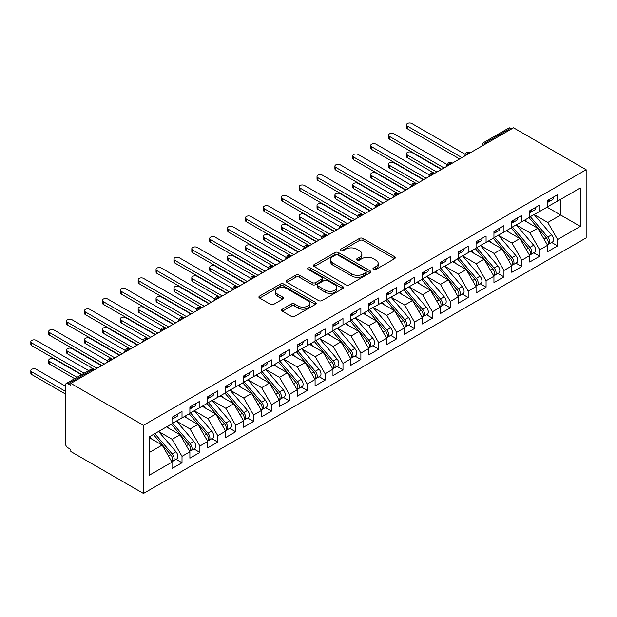 <?xml version="1.0" encoding="UTF-8"?>
<svg xmlns="http://www.w3.org/2000/svg" width="617" height="617" viewBox="0 0 617 617"><rect width="100%" height="100%" fill="white"/><g stroke="black" fill="none" stroke-linecap="round" stroke-linejoin="round"><path stroke-width="0.93" d="M373.447 269.467A1.735 1.003 0 0 0 375.907 269.467L394.556 258.7A2.483 1.435 0 0 0 395.289 257.69A2.483 1.435 0 0 0 394.556 256.672L362.958 238.432A2.483 1.435 0 0 0 359.449 238.432L340.792 249.199A1.735 1.003 0 0 0 340.283 249.908A1.735 1.003 0 0 0 340.792 250.618A1.735 1.003 0 0 0 343.253 250.618L345.667 249.222A7.944 4.589 0 0 1 356.904 249.222L359.534 250.741A7.944 4.589 0 0 1 361.863 253.988A7.944 4.589 0 0 1 359.534 257.227L357.12 258.623A1.735 1.003 0 0 0 356.611 259.333A1.735 1.003 0 0 0 357.12 260.042A1.735 1.003 0 0 0 359.58 260.042L361.994 258.646A7.944 4.589 0 0 1 373.231 258.646L375.861 260.173A7.944 4.589 0 0 1 378.19 263.413A7.944 4.589 0 0 1 375.861 266.66L373.447 268.048A1.735 1.003 0 0 0 372.938 268.757A1.735 1.003 0 0 0 373.447 269.467L373.447 268.048M282.378 309.179A2.483 1.435 0 0 0 281.645 310.189A2.483 1.435 0 0 0 282.378 311.207L291.239 316.32A2.483 1.435 0 0 0 294.749 316.32L315.464 304.366A2.483 1.435 0 0 0 316.197 303.348A2.483 1.435 0 0 0 315.464 302.338L283.866 284.09A2.483 1.435 0 0 0 280.357 284.09L259.641 296.052A2.483 1.435 0 0 0 258.909 297.062A2.483 1.435 0 0 0 259.641 298.08L270.346 304.258A2.483 1.435 0 0 0 273.863 304.258L282.725 299.145A2.483 1.435 0 0 0 283.45 298.127A2.483 1.435 0 0 0 282.725 297.116L277.419 294.047A6.64 3.833 0 0 1 275.467 291.34A6.64 3.833 0 0 1 279.57 287.8A6.64 3.833 0 0 1 286.805 288.625L307.613 300.641A6.64 3.833 0 0 1 309.557 303.348A6.64 3.833 0 0 1 305.454 306.896A6.64 3.833 0 0 1 298.219 306.063L294.749 304.058A2.483 1.435 0 0 0 291.239 304.058L282.378 309.179L282.378 311.207M513.537 127.812L586.15 169.737L143.476 425.314L70.855 383.388L513.537 127.812M345.844 284.799A2.483 1.435 0 0 0 349.353 284.799L370.069 272.837A2.483 1.435 0 0 0 370.794 271.827A2.483 1.435 0 0 0 370.069 270.817L338.463 252.569A2.483 1.435 0 0 0 334.954 252.569L314.238 264.531A2.483 1.435 0 0 0 313.513 265.541A2.483 1.435 0 0 0 314.238 266.559L345.844 284.799M308.878 269.845A1.735 1.003 0 0 1 310.636 270.092L310.636 268.025L342.767 286.573A2.483 1.435 0 0 1 343.492 287.591A2.483 1.435 0 0 1 342.767 288.602L322.051 300.564A2.483 1.435 0 0 1 318.542 300.564L286.936 282.316L286.936 280.288A2.483 1.435 0 0 0 286.211 281.306A2.483 1.435 0 0 0 286.936 282.316M286.936 280.288L295.805 275.174A2.483 1.435 0 0 1 299.314 275.174L312.133 282.571A2.483 1.435 0 0 0 315.642 282.571L321.526 279.177A2.483 1.435 0 0 0 322.251 278.159A2.483 1.435 0 0 0 321.526 277.149L308.184 269.444A1.735 1.003 0 0 1 307.675 268.734A1.735 1.003 0 0 1 308.747 267.809A1.735 1.003 0 0 1 310.636 268.025M70.855 383.388L70.855 385.455L67.993 383.805A3.795 2.19 -120 0 0 66.096 383.62A3.795 2.19 -120 0 0 65.309 385.355L65.309 443.183A3.795 2.19 -120 0 0 67.993 447.826L70.855 449.484L70.855 451.544L143.476 493.469L143.476 425.314M143.476 493.469L586.15 237.892L586.15 169.737M547.071 207.173L580.335 226.377L580.335 187.969L557.621 201.08L557.621 194.679L547.603 200.463L547.603 206.865L539.736 211.407L539.736 205.006L529.718 210.79L529.718 217.192L521.851 221.734L521.851 215.333L511.832 221.11L511.832 227.519L503.966 232.061L503.966 225.66L493.947 231.437L493.947 237.838L486.08 242.388L486.08 235.979L476.062 241.764L476.062 248.165L468.195 252.708L468.195 246.306L458.176 252.091L458.176 258.492L450.31 263.035L450.31 256.633L440.291 262.418L440.291 268.819L432.417 273.362L432.417 266.96L422.406 272.745L422.406 279.146L414.531 283.689L414.531 277.288L404.521 283.072L404.521 289.473L396.646 294.016L396.646 287.615L386.635 293.399L386.635 299.8L378.761 304.343L378.761 297.942L368.75 303.726L368.75 310.127L360.876 314.67L360.876 308.269L350.857 314.053L350.857 320.454L342.99 324.997L342.99 318.596L332.972 324.38L332.972 330.781L325.105 335.324L325.105 328.923L315.086 334.699L315.086 341.108L307.22 345.651L307.22 339.25L297.201 345.026L297.201 351.428L289.334 355.978L289.334 349.569L279.316 355.353L279.316 361.755L271.449 366.297L271.449 359.896L261.431 365.68L261.431 372.082L253.564 376.625L253.564 370.223L243.545 376.008L243.545 382.409L235.679 386.952L235.679 380.55L225.66 386.335L225.66 392.736L217.793 397.279L217.793 390.877L207.775 396.662L207.775 403.063L199.9 407.606L199.9 401.204L189.889 406.989L189.889 413.39L182.015 417.933L182.015 411.531L172.004 417.316L172.004 423.717L149.283 436.828L149.283 475.244L172.004 462.133L162.163 445.088L149.283 437.654M580.335 226.377L557.621 239.496L547.788 222.459L534.191 214.608M551.675 242.466L557.621 245.898L557.621 239.496M557.621 245.898L547.603 251.682L547.603 245.281L539.736 249.823L529.895 232.779L516.306 224.935M533.79 252.793L539.736 256.225L539.736 249.823M539.736 256.225L529.718 262.009L529.718 255.6L521.851 260.15L512.01 243.106L498.42 235.262M515.905 263.12L521.851 266.552L521.851 260.15M521.851 266.552L511.832 272.336L511.832 265.927L503.966 270.47L494.124 253.433L480.535 245.589L497.896 265.865L494.14 268.033A5.059 2.923 60 0 1 496.091 272.845A5.059 2.923 60 0 1 495.05 275.159A5.059 2.923 60 0 1 494.225 275.39M498.019 273.447L503.966 276.879L503.966 270.47M503.966 276.879L493.947 282.655L493.947 276.254L486.08 280.797L476.239 263.76L462.65 255.916M480.134 283.774L486.08 287.206L486.08 280.797M486.08 287.206L476.062 292.982L476.062 286.581L468.195 291.124L458.354 274.087L444.764 266.236M462.249 294.093L468.195 297.525L468.195 291.124M468.195 297.525L458.176 303.309L458.176 296.908L450.31 301.451L440.469 284.414L426.879 276.563M444.363 304.42L450.31 307.852L450.31 301.451M450.31 307.852L440.291 313.637L440.291 307.235L432.417 311.778L422.583 294.741L408.986 286.89M426.478 314.747L432.417 318.179L432.417 311.778M432.417 318.179L422.406 323.964L422.406 317.562L414.531 322.105L404.698 305.068L391.101 297.217M408.593 325.074L414.531 328.506L414.531 322.105M414.531 328.506L404.521 334.291L404.521 327.889L396.646 332.432L386.813 315.395L373.216 307.544M390.708 335.401L396.646 338.833L396.646 332.432M396.646 338.833L386.635 344.618L386.635 338.216L378.761 342.759L368.927 325.722L355.33 317.871L372.699 338.155L368.943 340.322A5.059 2.923 60 0 1 370.894 345.127A5.059 2.923 60 0 1 369.845 347.44A5.059 2.923 60 0 1 369.028 347.68M372.815 345.728L378.761 349.16L378.761 342.759M378.761 349.16L368.75 354.945L368.75 348.543L360.876 353.086L351.042 336.049L337.445 328.198M354.929 356.055L360.876 359.487L360.876 353.086M360.876 359.487L350.857 365.272L350.857 358.87L342.99 363.413L333.157 346.368L319.56 338.525M337.044 366.382L342.99 369.814L342.99 363.413M342.99 369.814L332.972 375.599L332.972 369.19L325.105 373.74L315.272 356.695L301.674 348.852M319.159 376.709L325.105 380.141L325.105 373.74M325.105 380.141L315.086 385.926L315.086 379.517L307.22 384.059L297.379 367.022L283.789 359.179L301.15 379.455L297.394 381.622A5.059 2.923 60 0 1 299.353 386.435A5.059 2.923 60 0 1 298.304 388.749A5.059 2.923 60 0 1 297.487 388.98M301.273 387.036L307.22 390.468L307.22 384.059M307.22 390.468L297.201 396.245L297.201 389.844L289.334 394.386L279.493 377.349L265.904 369.506L283.265 389.782L279.509 391.949A5.059 2.923 60 0 1 281.46 396.762A5.059 2.923 60 0 1 280.419 399.076A5.059 2.923 60 0 1 279.594 399.307M283.388 397.363L289.334 400.795L289.334 394.386M289.334 400.795L279.316 406.572L279.316 400.171L271.449 404.713L261.608 387.677L248.019 379.825M265.503 407.683L271.449 411.115L271.449 404.713M271.449 411.115L261.431 416.899L261.431 410.498L253.564 415.04L243.723 398.004L230.133 390.152M247.618 418.01L253.564 421.442L253.564 415.04M253.564 421.442L243.545 427.226L243.545 420.825L235.679 425.368L225.837 408.331L212.248 400.479M229.732 428.337L235.679 431.769L235.679 425.368M235.679 431.769L225.66 437.553L225.66 431.152L217.793 435.695L207.952 418.658L194.355 410.806L211.724 431.09L207.968 433.257A5.059 2.923 60 0 1 209.919 438.062A5.059 2.923 60 0 1 208.87 440.384A5.059 2.923 60 0 1 208.052 440.615M211.847 438.664L217.793 442.096L217.793 435.695M217.793 442.096L207.775 447.88L207.775 441.479L199.9 446.022L190.067 428.985L176.47 421.133L193.838 441.417L190.082 443.584A5.059 2.923 60 0 1 192.034 448.389A5.059 2.923 60 0 1 190.985 450.711A5.059 2.923 60 0 1 190.167 450.942M193.962 448.991L199.9 452.423L199.9 446.022M199.9 452.423L189.889 458.207L189.889 451.806L182.015 456.349L172.182 439.312L158.584 431.46L175.953 451.744L172.197 453.911A5.059 2.923 60 0 1 174.148 458.716A5.059 2.923 60 0 1 173.099 461.038A5.059 2.923 60 0 1 172.282 461.269M176.076 459.318L182.015 462.75L182.015 456.349M182.015 462.75L172.004 468.534L172.004 462.133M172.004 423.509L182.015 417.933M149.283 452.523L162.163 445.088M189.889 413.182L199.9 407.606M172.182 439.312L180.048 434.769L166.459 426.918M189.889 451.806L180.048 434.769M207.775 402.855L217.793 397.279M190.067 428.985L197.934 424.442L184.344 416.591M207.775 441.479L197.934 424.442M225.66 392.528L235.679 386.952M207.952 418.658L215.819 414.115L202.229 406.264M225.66 431.152L215.819 414.115M243.545 382.201L253.564 376.625M225.837 408.331L233.712 403.788L220.115 395.937M243.545 420.825L233.712 403.788M261.431 371.881L271.449 366.297M243.723 398.004L251.597 393.461L238 385.61M261.431 410.498L251.597 393.461M279.316 361.554L289.334 355.978M261.608 387.677L269.482 383.134L255.885 375.283M279.316 400.171L269.482 383.134M297.201 351.227L307.22 345.651M279.493 377.349L287.368 372.807L273.771 364.955M297.201 389.844L287.368 372.807M315.086 340.9L325.105 335.324M297.379 367.022L305.253 362.48L291.656 354.636M315.086 379.517L305.253 362.48M332.972 330.573L342.99 324.997M315.272 356.695L323.138 352.153L309.541 344.309M332.972 369.19L323.138 352.153M350.857 320.246L360.876 314.67M333.157 346.368L341.024 341.826L327.426 333.982M350.857 358.87L341.024 341.826M368.75 309.919L378.761 304.343M351.042 336.049L358.909 331.499L345.319 323.655M368.75 348.543L358.909 331.499M386.635 299.592L396.646 294.016M368.927 325.722L376.794 321.179L363.205 313.328M386.635 338.216L376.794 321.179M404.521 289.265L414.531 283.689M386.813 315.395L394.679 310.852L381.09 303.001M404.521 327.889L394.679 310.852M422.406 278.938L432.417 273.362M404.698 305.068L412.565 300.525L398.975 292.674M422.406 317.562L412.565 300.525M440.291 268.611L450.31 263.035M422.583 294.741L430.45 290.198L416.861 282.347M440.291 307.235L430.45 290.198M458.176 258.292L468.195 252.708M440.469 284.414L448.335 279.871L434.746 272.02M458.176 296.908L448.335 279.871M476.062 247.965L486.08 242.388M458.354 274.087L466.228 269.544L452.631 261.693M476.062 286.581L466.228 269.544M493.947 237.638L503.966 232.061M476.239 263.76L484.114 259.217L470.516 251.366M493.947 276.254L484.114 259.217M511.832 227.311L521.851 221.734M494.124 253.433L501.999 248.89L488.402 241.046M511.832 265.927L501.999 248.89M529.718 216.983L539.736 211.407M512.01 243.106L519.884 238.563L506.287 230.719M529.718 255.6L519.884 238.563M511.748 128.845L510.668 128.228L486.127 142.404L487.199 143.021M483.975 144.879A3.795 2.19 120 0 1 486.127 142.404A3.795 2.19 60 0 0 484.229 142.211L508.778 128.043A3.795 2.19 60 0 1 510.668 128.228M547.603 206.656L557.621 201.08M547.788 222.459L560.66 215.025L560.66 199.322L580.335 187.969M529.895 232.779L537.769 228.236L524.172 220.392M547.603 245.281L537.769 228.236M469.221 153.402L468.149 152.777A3.795 2.19 -120 0 0 466.251 152.592A3.795 2.19 -120 0 0 466.205 152.615L464.439 155.823A3.795 2.19 0 0 0 464.478 156.132M451.336 163.721L450.263 163.104A3.795 2.19 -120 0 0 448.366 162.919A3.795 2.19 -120 0 0 448.32 162.942L446.554 166.15A3.795 2.19 0 0 0 446.592 166.459M433.45 174.048L432.378 173.431A3.795 2.19 -120 0 0 430.481 173.246A3.795 2.19 -120 0 0 430.435 173.269L428.668 176.477A3.795 2.19 0 0 0 428.707 176.786M415.565 184.375L414.493 183.758A3.795 2.19 -120 0 0 412.596 183.573A3.795 2.19 -120 0 0 412.549 183.596L410.783 186.804A3.795 2.19 0 0 0 410.822 187.113M397.68 194.702L396.608 194.085A3.795 2.19 -120 0 0 394.71 193.892A3.795 2.19 -120 0 0 394.664 193.923L392.898 197.131A3.795 2.19 0 0 0 392.936 197.44M379.794 205.029L378.715 204.412A3.795 2.19 -120 0 0 376.817 204.219A3.795 2.19 -120 0 0 376.779 204.25L375.013 207.459A3.795 2.19 0 0 0 375.051 207.767M361.909 215.356L360.829 214.739A3.795 2.19 -120 0 0 358.932 214.546A3.795 2.19 -120 0 0 358.893 214.577L357.127 217.778A3.795 2.19 0 0 0 357.166 218.094M344.016 225.683L342.944 225.066A3.795 2.19 -120 0 0 341.047 224.873A3.795 2.19 -120 0 0 341.008 224.904L339.242 228.105A3.795 2.19 0 0 0 339.281 228.421M326.131 236.01L325.059 235.385A3.795 2.19 -120 0 0 323.161 235.2A3.795 2.19 -120 0 0 323.123 235.231L321.357 238.432A3.795 2.19 0 0 0 321.395 238.748M308.245 246.337L307.173 245.713A3.795 2.19 -120 0 0 305.276 245.527A3.795 2.19 -120 0 0 305.23 245.551L303.471 248.759A3.795 2.19 0 0 0 303.51 249.075M290.36 256.664L289.288 256.04A3.795 2.19 -120 0 0 287.391 255.854A3.795 2.19 -120 0 0 287.345 255.878L285.578 259.086A3.795 2.19 0 0 0 285.617 259.395M272.475 266.991L271.403 266.367A3.795 2.19 -120 0 0 269.506 266.182A3.795 2.19 -120 0 0 269.459 266.205L267.693 269.413A3.795 2.19 0 0 0 267.732 269.722M254.59 277.311L253.518 276.694A3.795 2.19 -120 0 0 251.62 276.509A3.795 2.19 -120 0 0 251.574 276.532L249.808 279.74A3.795 2.19 0 0 0 249.846 280.049M236.704 287.638L235.632 287.021A3.795 2.19 -120 0 0 233.735 286.836A3.795 2.19 -120 0 0 233.689 286.859L231.923 290.067A3.795 2.19 0 0 0 231.961 290.376M218.819 297.965L217.747 297.348A3.795 2.19 -120 0 0 215.85 297.163A3.795 2.19 -120 0 0 215.803 297.186L214.037 300.394A3.795 2.19 0 0 0 214.076 300.703M200.934 308.292L199.862 307.675A3.795 2.19 -120 0 0 197.964 307.482A3.795 2.19 -120 0 0 197.918 307.513L196.152 310.721A3.795 2.19 0 0 0 196.191 311.03M183.048 318.619L181.976 318.002A3.795 2.19 -120 0 0 180.079 317.809A3.795 2.19 -120 0 0 180.033 317.84L178.267 321.048A3.795 2.19 0 0 0 178.305 321.357M165.163 328.946L164.083 328.329A3.795 2.19 -120 0 0 162.194 328.136A3.795 2.19 -120 0 0 162.148 328.167L160.381 331.375A3.795 2.19 0 0 0 160.42 331.684M147.278 339.273L146.198 338.656A3.795 2.19 -120 0 0 144.301 338.463A3.795 2.19 -120 0 0 144.262 338.494L142.496 341.695A3.795 2.19 0 0 0 142.535 342.011M129.385 349.6L128.313 348.975A3.795 2.19 -120 0 0 126.416 348.79A3.795 2.19 -120 0 0 126.377 348.821L124.611 352.022A3.795 2.19 0 0 0 124.649 352.338M111.5 359.927L110.428 359.302A3.795 2.19 -120 0 0 108.53 359.117A3.795 2.19 -120 0 0 108.492 359.14L106.726 362.349A3.795 2.19 0 0 0 106.764 362.665M374.141 269.714L375.861 268.719A7.944 4.589 0 0 0 378.19 265.48L378.19 263.413M361.863 253.988L361.863 256.055A7.944 4.589 0 0 1 359.534 259.294L357.814 260.289M394.525 258.716L362.958 240.491A2.483 1.435 0 0 0 359.449 240.491L341.486 250.864M370.038 272.861L338.463 254.636A2.483 1.435 0 0 0 334.954 254.636L314.269 266.575M365.68 272.537A1.735 1.003 0 0 0 366.19 271.827A1.735 1.003 0 0 0 365.68 271.118L337.939 255.099A1.735 1.003 0 0 0 335.478 255.099L332.933 256.572A7.944 4.589 0 0 0 330.612 259.819A7.944 4.589 0 0 0 332.933 263.058L351.898 274.002A7.944 4.589 0 0 0 363.135 274.002L365.68 272.537L365.68 274.604A1.735 1.003 0 0 0 366.19 273.894L366.19 271.827M330.612 259.819L330.612 261.878A7.944 4.589 0 0 0 332.933 265.125L332.933 263.058M365.68 274.604L363.135 276.069A7.944 4.589 0 0 1 351.898 276.069L332.933 265.125M286.974 282.339L295.805 277.234L295.805 275.174M322.251 278.159L322.251 280.226A2.483 1.435 0 0 1 321.526 281.244L315.642 284.638A2.483 1.435 0 0 1 312.133 284.638L299.314 277.234A2.483 1.435 0 0 0 295.805 277.234M310.636 270.092L342.736 288.617M325.429 290.252A6.64 3.833 0 0 0 332.671 291.077A6.64 3.833 0 0 0 336.766 287.537A6.64 3.833 0 0 0 334.823 284.823L327.496 280.596A2.483 1.435 0 0 0 323.979 280.596L318.102 283.99A2.483 1.435 0 0 0 317.377 285A2.483 1.435 0 0 0 318.102 286.018L325.429 290.252L325.429 292.311A6.64 3.833 0 0 0 332.671 293.144A6.64 3.833 0 0 0 336.766 289.604L336.766 287.537M317.377 285L317.377 287.067A2.483 1.435 0 0 0 318.102 288.085L318.102 286.018M325.429 292.311L318.102 288.085M309.557 303.348L309.557 305.415A6.64 3.833 0 0 1 305.454 308.955A6.64 3.833 0 0 1 298.219 308.13L294.749 306.125A2.483 1.435 0 0 0 291.239 306.125L282.409 311.223M275.467 291.34L275.467 293.407A6.64 3.833 0 0 0 277.419 296.114L277.419 294.047M282.694 299.16L277.419 296.114M315.434 304.382L283.866 286.157A2.483 1.435 0 0 0 280.357 286.157L259.672 298.096M530.412 216.791L547.796 237.059A5.059 2.923 60 0 1 549.755 241.864A5.059 2.923 60 0 1 548.706 244.178L552.462 242.011A5.059 2.923 -120 0 0 553.511 239.697A5.059 2.923 -120 0 0 551.552 234.892L534.168 214.623M548.706 244.178A5.059 2.923 60 0 1 547.888 244.417M528.985 217.616L546.369 237.884A5.059 2.923 60 0 1 548.32 242.689A5.059 2.923 60 0 1 547.402 244.926M407.382 155.021L407.382 157.713A3.162 1.828 180 0 1 406.456 156.417L406.456 153.733A3.162 1.828 0 0 0 407.382 155.021L436.89 172.066M441.363 169.482L411.855 152.445A3.162 1.828 0 0 0 408.408 152.044A3.162 1.828 0 0 0 406.456 153.733M527.288 222.189L525.229 219.783M407.382 157.713L434.275 173.246A3.795 2.19 120 0 0 432.378 173.431A3.795 2.19 120 0 0 430.319 175.86M547.603 202.43A5.059 2.923 -120 0 0 548.32 200.363A5.059 2.923 -120 0 0 548.312 200.055M547.888 202.083A5.059 2.923 -120 0 0 548.706 201.852A5.059 2.923 -120 0 0 549.755 199.538A5.059 2.923 -120 0 0 549.739 199.229M553.495 197.054A5.059 2.923 60 0 1 553.511 197.371A5.059 2.923 60 0 1 552.462 199.684L548.706 201.852M464.84 154.127L411.855 123.531A3.162 1.828 -0 0 0 408.408 123.13A3.162 1.828 -0 0 0 406.456 124.819A3.162 1.828 -0 0 0 407.382 126.107L407.382 128.799A3.162 1.828 180 0 1 406.456 127.503L406.456 124.819M459.603 158.947L407.382 128.799M461.932 157.605L407.382 126.107M512.526 227.118L529.91 247.386A5.059 2.923 60 0 1 531.869 252.191A5.059 2.923 60 0 1 530.821 254.505L534.577 252.338A5.059 2.923 -120 0 0 535.625 250.024A5.059 2.923 -120 0 0 533.666 245.211L516.282 224.95M530.821 254.505A5.059 2.923 60 0 1 530.003 254.744M511.092 227.943L528.484 248.211A5.059 2.923 60 0 1 530.435 253.016A5.059 2.923 60 0 1 529.517 255.253M389.497 165.348L389.497 168.032A3.162 1.828 180 0 1 388.571 166.744L388.571 164.06A3.162 1.828 0 0 0 389.497 165.348L419.005 182.393M423.478 179.809L393.962 162.772A3.162 1.828 0 0 0 390.522 162.371A3.162 1.828 0 0 0 388.571 164.06M509.403 232.516L507.336 230.11M389.497 168.032L416.39 183.573A3.795 2.19 120 0 0 414.493 183.758A3.795 2.19 120 0 0 412.434 186.187M494.641 237.445L512.025 257.713A5.059 2.923 60 0 1 513.984 262.518A5.059 2.923 60 0 1 512.935 264.832L516.691 262.665A5.059 2.923 -120 0 0 517.74 260.351A5.059 2.923 -120 0 0 515.781 255.538L498.397 235.27M512.935 264.832A5.059 2.923 60 0 1 512.118 265.071M493.207 238.27L510.598 258.538A5.059 2.923 60 0 1 512.55 263.343A5.059 2.923 60 0 1 511.632 265.58M371.611 175.675L371.611 178.359A3.162 1.828 180 0 1 370.686 177.071L370.686 174.387A3.162 1.828 0 0 0 371.611 175.675L401.119 192.712M405.593 190.136L376.077 173.099A3.162 1.828 0 0 0 372.637 172.698A3.162 1.828 0 0 0 370.686 174.387M491.518 242.836L489.451 240.437M371.611 178.359L398.798 194.062M495.05 275.159L498.806 272.992A5.059 2.923 -120 0 0 499.847 270.678A5.059 2.923 -120 0 0 497.896 265.865M475.321 248.597L492.713 268.865A5.059 2.923 60 0 1 494.664 273.67A5.059 2.923 60 0 1 493.747 275.907M353.726 186.002L353.726 188.686A3.162 1.828 180 0 1 352.793 187.398L352.793 184.714A3.162 1.828 0 0 0 353.726 186.002L383.234 203.039M387.707 200.463L358.192 183.419A3.162 1.828 0 0 0 354.752 183.025A3.162 1.828 0 0 0 352.793 184.714M473.632 253.163L471.565 250.764M353.726 188.686L380.612 204.219A3.795 2.19 120 0 0 378.715 204.412A3.795 2.19 120 0 0 376.663 206.834M476.756 247.772L494.14 268.033M458.871 258.091L476.255 278.36A5.059 2.923 60 0 1 478.206 283.172A5.059 2.923 60 0 1 477.157 285.486L480.921 283.319A5.059 2.923 -120 0 0 481.962 281.005A5.059 2.923 -120 0 0 480.011 276.192L462.627 255.924M477.157 285.486A5.059 2.923 60 0 1 476.339 285.717M457.436 258.924L474.828 279.185A5.059 2.923 60 0 1 476.779 283.997A5.059 2.923 60 0 1 475.861 286.226M335.833 196.329L335.833 199.013A3.162 1.828 180 0 1 334.908 197.725L334.908 195.041A3.162 1.828 0 0 0 335.833 196.329L365.349 213.366M369.822 210.79L340.306 193.746A3.162 1.828 0 0 0 336.859 193.352A3.162 1.828 0 0 0 334.908 195.041M455.739 263.49L453.68 261.091M335.833 199.013L362.727 214.546A3.795 2.19 120 0 0 360.829 214.739A3.795 2.19 120 0 0 358.778 217.161M529.718 212.749A5.059 2.923 -120 0 0 530.435 210.69A5.059 2.923 -120 0 0 530.427 210.382M530.003 212.41A5.059 2.923 -120 0 0 530.821 212.179A5.059 2.923 -120 0 0 531.869 209.865A5.059 2.923 -120 0 0 531.854 209.556M535.61 207.381A5.059 2.923 60 0 1 535.625 207.69A5.059 2.923 60 0 1 534.577 210.011L530.821 212.179M446.955 164.454L393.962 133.858A3.162 1.828 -0 0 0 390.522 133.457A3.162 1.828 -0 0 0 388.571 135.146A3.162 1.828 -0 0 0 389.497 136.434L389.497 139.118A3.162 1.828 180 0 1 388.571 137.83L388.571 135.146M441.718 169.274L389.497 139.118M444.047 167.932L389.497 136.434M511.832 223.076A5.059 2.923 -120 0 0 512.55 221.017A5.059 2.923 -120 0 0 512.542 220.709M512.118 222.737A5.059 2.923 -120 0 0 512.935 222.506A5.059 2.923 -120 0 0 513.984 220.192A5.059 2.923 -120 0 0 513.969 219.876M517.725 217.708A5.059 2.923 60 0 1 517.74 218.017A5.059 2.923 60 0 1 516.691 220.338L512.935 222.506M429.07 174.773L376.077 144.185A3.162 1.828 -0 0 0 372.637 143.784A3.162 1.828 -0 0 0 370.686 145.473A3.162 1.828 -0 0 0 371.611 146.761L371.611 149.445A3.162 1.828 180 0 1 370.686 148.157L370.686 145.473M423.833 179.601L371.611 149.445M426.162 178.259L371.611 146.761M493.947 233.403A5.059 2.923 -120 0 0 494.664 231.344A5.059 2.923 -120 0 0 494.657 231.028M494.225 233.064A5.059 2.923 -120 0 0 495.05 232.833A5.059 2.923 -120 0 0 496.091 230.511A5.059 2.923 -120 0 0 496.083 230.203M499.839 228.035A5.059 2.923 60 0 1 499.847 228.344A5.059 2.923 60 0 1 498.806 230.665L495.05 232.833M411.184 185.1L358.192 154.505A3.162 1.828 -0 0 0 354.752 154.111A3.162 1.828 -0 0 0 352.793 155.8A3.162 1.828 -0 0 0 353.726 157.088L353.726 159.772A3.162 1.828 180 0 1 352.793 158.484L352.793 155.8M405.947 189.928L353.726 159.772M408.277 188.586L353.726 157.088M476.062 243.73A5.059 2.923 -120 0 0 476.779 241.663A5.059 2.923 -120 0 0 476.771 241.355M476.339 243.391A5.059 2.923 -120 0 0 477.157 243.16A5.059 2.923 -120 0 0 478.206 240.838A5.059 2.923 -120 0 0 478.198 240.53M481.954 238.363A5.059 2.923 60 0 1 481.962 238.671A5.059 2.923 60 0 1 480.921 240.985L477.157 243.16M393.299 195.427L340.306 164.832A3.162 1.828 -0 0 0 336.859 164.438A3.162 1.828 -0 0 0 334.908 166.127A3.162 1.828 -0 0 0 335.833 167.415L335.833 170.099A3.162 1.828 180 0 1 334.908 168.811L334.908 166.127M388.062 200.255L335.833 170.099M390.391 198.913L335.833 167.415M440.985 268.418L458.369 288.687A5.059 2.923 60 0 1 460.321 293.499A5.059 2.923 60 0 1 459.272 295.813L463.028 293.646A5.059 2.923 -120 0 0 464.077 291.332A5.059 2.923 -120 0 0 462.125 286.519L444.741 266.251M459.272 295.813A5.059 2.923 60 0 1 458.454 296.044M439.551 269.243L456.935 289.512A5.059 2.923 60 0 1 458.894 294.324A5.059 2.923 60 0 1 457.976 296.553M317.948 206.656L317.948 209.34A3.162 1.828 180 0 1 317.022 208.052L317.022 205.368A3.162 1.828 0 0 0 317.948 206.656L347.464 223.693M351.937 221.11L322.421 204.073A3.162 1.828 0 0 0 318.974 203.679A3.162 1.828 0 0 0 317.022 205.368M437.854 273.817L435.795 271.418M317.948 209.34L344.841 224.873A3.795 2.19 120 0 0 342.944 225.066A3.795 2.19 120 0 0 340.885 227.488M458.176 254.057A5.059 2.923 -120 0 0 458.894 251.991A5.059 2.923 -120 0 0 458.878 251.682M458.454 253.718A5.059 2.923 -120 0 0 459.272 253.487A5.059 2.923 -120 0 0 460.321 251.165A5.059 2.923 -120 0 0 460.313 250.857M464.069 248.69A5.059 2.923 60 0 1 464.077 248.998A5.059 2.923 60 0 1 463.028 251.312L459.272 253.487M375.414 205.754L322.421 175.159A3.162 1.828 -0 0 0 318.974 174.765A3.162 1.828 -0 0 0 317.022 176.454A3.162 1.828 -0 0 0 317.948 177.742L317.948 180.426A3.162 1.828 180 0 1 317.022 179.138L317.022 176.454M370.177 210.582L317.948 180.426M372.506 209.24L317.948 177.742M423.1 278.745L440.484 299.014A5.059 2.923 60 0 1 442.435 303.826A5.059 2.923 60 0 1 441.386 306.14L445.142 303.973A5.059 2.923 -120 0 0 446.191 301.651A5.059 2.923 -120 0 0 444.24 296.846L426.856 276.578M441.386 306.14A5.059 2.923 60 0 1 440.569 306.371M421.666 279.57L439.049 299.839A5.059 2.923 60 0 1 441.008 304.651A5.059 2.923 60 0 1 440.091 306.88M300.063 216.983L300.063 219.667A3.162 1.828 180 0 1 299.137 218.379L299.137 215.695A3.162 1.828 0 0 0 300.063 216.983L329.578 234.02M334.044 231.437L304.536 214.4A3.162 1.828 0 0 0 301.088 214.006A3.162 1.828 0 0 0 299.137 215.695M419.969 284.144L417.91 281.745M300.063 219.667L327.249 235.362M405.215 289.072L422.599 309.341A5.059 2.923 60 0 1 424.55 314.146A5.059 2.923 60 0 1 423.501 316.467L427.257 314.3A5.059 2.923 -120 0 0 428.306 311.978A5.059 2.923 -120 0 0 426.355 307.173L408.971 286.905M423.501 316.467A5.059 2.923 60 0 1 422.684 316.698M403.78 289.897L421.164 310.166A5.059 2.923 60 0 1 423.123 314.978A5.059 2.923 60 0 1 422.198 317.207M282.177 227.311L282.177 229.994A3.162 1.828 180 0 1 281.252 228.706L281.252 226.015A3.162 1.828 0 0 0 282.177 227.311L311.693 244.347M316.159 241.764L286.65 224.727A3.162 1.828 0 0 0 283.203 224.333A3.162 1.828 0 0 0 281.252 226.015M402.083 294.471L400.024 292.065M282.177 229.994L309.071 245.527A3.795 2.19 120 0 0 307.173 245.713A3.795 2.19 120 0 0 305.114 248.142M387.322 299.399L404.713 319.668A5.059 2.923 60 0 1 406.665 324.473A5.059 2.923 60 0 1 405.616 326.794L409.372 324.627A5.059 2.923 -120 0 0 410.421 322.305A5.059 2.923 -120 0 0 408.469 317.5L391.078 297.232M405.616 326.794A5.059 2.923 60 0 1 404.798 327.025M385.895 300.224L403.279 320.493A5.059 2.923 60 0 1 405.23 325.306A5.059 2.923 60 0 1 404.312 327.534M264.292 237.638L264.292 240.322A3.162 1.828 180 0 1 263.366 239.026L263.366 236.342A3.162 1.828 0 0 0 264.292 237.638L293.808 254.674M298.273 252.091L268.765 235.054A3.162 1.828 0 0 0 265.318 234.661A3.162 1.828 0 0 0 263.366 236.342M384.198 304.798L382.139 302.392M264.292 240.322L291.479 256.016M440.291 264.385A5.059 2.923 -120 0 0 441.008 262.318A5.059 2.923 -120 0 0 440.993 262.009M440.569 264.045A5.059 2.923 -120 0 0 441.386 263.806A5.059 2.923 -120 0 0 442.435 261.492A5.059 2.923 -120 0 0 442.428 261.184M446.184 259.017A5.059 2.923 60 0 1 446.191 259.325A5.059 2.923 60 0 1 445.142 261.639L441.386 263.806M357.528 216.081L304.536 185.486A3.162 1.828 -0 0 0 301.088 185.092A3.162 1.828 -0 0 0 299.137 186.781A3.162 1.828 -0 0 0 300.063 188.069L300.063 190.753A3.162 1.828 180 0 1 299.137 189.465L299.137 186.781M352.292 220.909L300.063 190.753M354.613 219.567L300.063 188.069M422.406 274.712A5.059 2.923 -120 0 0 423.123 272.645A5.059 2.923 -120 0 0 423.108 272.336M422.684 274.372A5.059 2.923 -120 0 0 423.501 274.133A5.059 2.923 -120 0 0 424.55 271.819A5.059 2.923 -120 0 0 424.542 271.511M428.298 269.344A5.059 2.923 60 0 1 428.306 269.652A5.059 2.923 60 0 1 427.257 271.966L423.501 274.133M339.643 226.408L286.65 195.813A3.162 1.828 -0 0 0 283.203 195.419A3.162 1.828 -0 0 0 281.252 197.101A3.162 1.828 -0 0 0 282.177 198.396L282.177 201.08A3.162 1.828 180 0 1 281.252 199.792L281.252 197.101M334.406 231.236L282.177 201.08M336.728 229.886L282.177 198.396M404.521 285.039A5.059 2.923 -120 0 0 405.23 282.972A5.059 2.923 -120 0 0 405.222 282.663M404.798 284.699A5.059 2.923 -120 0 0 405.616 284.46A5.059 2.923 -120 0 0 406.665 282.146A5.059 2.923 -120 0 0 406.657 281.838M410.413 279.671A5.059 2.923 60 0 1 410.421 279.979A5.059 2.923 60 0 1 409.372 282.293L405.616 284.46M321.758 236.735L268.765 206.14A3.162 1.828 -0 0 0 265.318 205.746A3.162 1.828 -0 0 0 263.366 207.428A3.162 1.828 -0 0 0 264.292 208.723L264.292 211.407A3.162 1.828 180 0 1 263.366 210.112L263.366 207.428M316.521 241.555L264.292 211.407M318.842 240.214L264.292 208.723M369.436 309.726L386.828 329.995A5.059 2.923 60 0 1 388.779 334.8A5.059 2.923 60 0 1 387.731 337.121L391.487 334.946A5.059 2.923 -120 0 0 392.535 332.632A5.059 2.923 -120 0 0 390.584 327.828L373.192 307.559M387.731 337.121A5.059 2.923 60 0 1 386.913 337.352M368.01 310.552L385.394 330.82A5.059 2.923 60 0 1 387.345 335.625A5.059 2.923 60 0 1 386.427 337.861M246.407 247.965L246.407 250.649A3.162 1.828 180 0 1 245.481 249.353L245.481 246.669A3.162 1.828 0 0 0 246.407 247.965L275.915 265.002M280.388 262.418L250.88 245.381A3.162 1.828 0 0 0 247.432 244.988A3.162 1.828 0 0 0 245.481 246.669M366.313 315.125L364.254 312.719M246.407 250.649L273.3 266.182A3.795 2.19 120 0 0 271.403 266.367A3.795 2.19 120 0 0 269.344 268.796M386.635 295.366A5.059 2.923 -120 0 0 387.345 293.299A5.059 2.923 -120 0 0 387.337 292.99M386.913 295.026A5.059 2.923 -120 0 0 387.731 294.787A5.059 2.923 -120 0 0 388.779 292.473A5.059 2.923 -120 0 0 388.772 292.165M392.528 289.998A5.059 2.923 60 0 1 392.535 290.306A5.059 2.923 60 0 1 391.487 292.62L387.731 294.787M303.873 247.062L250.88 216.467A3.162 1.828 -0 0 0 247.432 216.073A3.162 1.828 -0 0 0 245.481 217.755A3.162 1.828 -0 0 0 246.407 219.05L246.407 221.734A3.162 1.828 180 0 1 245.481 220.439L245.481 217.755M298.636 251.883L246.407 221.734M300.957 250.541L246.407 219.05M369.845 347.44L373.601 345.273A5.059 2.923 -120 0 0 374.65 342.959A5.059 2.923 -120 0 0 372.699 338.155M350.124 320.879L367.508 341.147A5.059 2.923 60 0 1 369.46 345.952A5.059 2.923 60 0 1 368.542 348.189M228.521 258.292L228.521 260.976A3.162 1.828 180 0 1 227.596 259.68L227.596 256.996A3.162 1.828 0 0 0 228.521 258.292L258.029 275.329M262.503 272.745L232.995 255.708A3.162 1.828 0 0 0 229.547 255.315A3.162 1.828 0 0 0 227.596 256.996M348.428 325.452L346.368 323.046M228.521 260.976L255.415 276.509A3.795 2.19 120 0 0 253.518 276.694A3.795 2.19 120 0 0 251.458 279.123M351.551 320.053L368.943 340.322M368.75 305.693A5.059 2.923 -120 0 0 369.46 303.626A5.059 2.923 -120 0 0 369.452 303.317M369.028 305.346A5.059 2.923 -120 0 0 369.845 305.114A5.059 2.923 -120 0 0 370.894 302.8A5.059 2.923 -120 0 0 370.886 302.492M374.642 300.325A5.059 2.923 60 0 1 374.65 300.633A5.059 2.923 60 0 1 373.601 302.947L369.845 305.114M285.987 257.389L232.995 226.794A3.162 1.828 -0 0 0 229.547 226.4A3.162 1.828 -0 0 0 227.596 228.082A3.162 1.828 -0 0 0 228.521 229.377L228.521 232.061A3.162 1.828 180 0 1 227.596 230.766L227.596 228.082M280.75 262.21L228.521 232.061M283.072 260.868L228.521 229.377M333.666 330.38L351.058 350.649A5.059 2.923 60 0 1 353.009 355.454A5.059 2.923 60 0 1 351.96 357.767L355.716 355.6A5.059 2.923 -120 0 0 356.765 353.286A5.059 2.923 -120 0 0 354.814 348.482L337.422 328.213M351.96 357.767A5.059 2.923 60 0 1 351.142 358.007M332.239 331.206L349.623 351.474A5.059 2.923 60 0 1 351.574 356.279A5.059 2.923 60 0 1 350.657 358.516M210.636 268.611L210.636 271.303A3.162 1.828 180 0 1 209.711 270.007L209.711 267.323A3.162 1.828 0 0 0 210.636 268.611L240.144 285.656M244.617 283.072L215.109 266.035A3.162 1.828 0 0 0 211.662 265.634A3.162 1.828 0 0 0 209.711 267.323M330.542 335.779L328.483 333.373M210.636 271.303L237.53 286.836A3.795 2.19 120 0 0 235.632 287.021A3.795 2.19 120 0 0 233.573 289.45M350.857 316.02A5.059 2.923 -120 0 0 351.574 313.953A5.059 2.923 -120 0 0 351.567 313.644M351.142 315.673A5.059 2.923 -120 0 0 351.96 315.441A5.059 2.923 -120 0 0 353.009 313.127A5.059 2.923 -120 0 0 353.001 312.819M356.757 310.644A5.059 2.923 60 0 1 356.765 310.96A5.059 2.923 60 0 1 355.716 313.274L351.96 315.441M268.102 267.716L215.109 237.121A3.162 1.828 -0 0 0 211.662 236.72A3.162 1.828 -0 0 0 209.711 238.409A3.162 1.828 -0 0 0 210.636 239.697L210.636 242.388A3.162 1.828 180 0 1 209.711 241.093L209.711 238.409M262.865 272.537L210.636 242.388M265.187 271.195L210.636 239.697M315.781 340.707L333.165 360.976A5.059 2.923 60 0 1 335.124 365.781A5.059 2.923 60 0 1 334.075 368.094L337.831 365.927A5.059 2.923 -120 0 0 338.88 363.614A5.059 2.923 -120 0 0 336.921 358.801L319.537 338.54M334.075 368.094A5.059 2.923 60 0 1 333.257 368.334M314.354 341.533L331.738 361.801A5.059 2.923 60 0 1 333.689 366.606A5.059 2.923 60 0 1 332.771 368.843M192.751 278.938L192.751 281.63A3.162 1.828 180 0 1 191.825 280.334L191.825 277.65A3.162 1.828 0 0 0 192.751 278.938L222.259 295.983M226.732 293.399L197.224 276.362A3.162 1.828 0 0 0 193.777 275.961A3.162 1.828 0 0 0 191.825 277.65M312.657 346.106L310.598 343.7M192.751 281.63L219.644 297.163A3.795 2.19 120 0 0 217.747 297.348A3.795 2.19 120 0 0 215.688 299.777M332.972 326.339A5.059 2.923 -120 0 0 333.689 324.28A5.059 2.923 -120 0 0 333.681 323.971M333.257 326A5.059 2.923 -120 0 0 334.075 325.768A5.059 2.923 -120 0 0 335.124 323.455A5.059 2.923 -120 0 0 335.108 323.146M338.864 320.971A5.059 2.923 60 0 1 338.88 321.28A5.059 2.923 60 0 1 337.831 323.601L334.075 325.768M250.209 278.043L197.224 247.448A3.162 1.828 -0 0 0 193.777 247.047A3.162 1.828 -0 0 0 191.825 248.736A3.162 1.828 -0 0 0 192.751 250.024L192.751 252.715A3.162 1.828 180 0 1 191.825 251.42L191.825 248.736M244.972 282.864L192.751 252.715M247.301 281.522L192.751 250.024M297.895 351.034L315.279 371.303A5.059 2.923 60 0 1 317.238 376.108A5.059 2.923 60 0 1 316.189 378.422L319.945 376.254A5.059 2.923 -120 0 0 320.994 373.941A5.059 2.923 -120 0 0 319.035 369.128L301.651 348.86M316.189 378.422A5.059 2.923 60 0 1 315.372 378.661M296.461 351.86L313.852 372.128A5.059 2.923 60 0 1 315.804 376.933A5.059 2.923 60 0 1 314.886 379.17M174.866 289.265L174.866 291.949A3.162 1.828 180 0 1 173.94 290.661L173.94 287.977A3.162 1.828 0 0 0 174.866 289.265L204.374 306.302M208.847 303.726L179.331 286.689A3.162 1.828 0 0 0 175.891 286.288A3.162 1.828 0 0 0 173.94 287.977M294.772 356.425L292.705 354.027M174.866 291.949L202.052 307.652M315.086 336.666A5.059 2.923 -120 0 0 315.804 334.607A5.059 2.923 -120 0 0 315.796 334.298M315.372 336.327A5.059 2.923 -120 0 0 316.189 336.095A5.059 2.923 -120 0 0 317.238 333.782A5.059 2.923 -120 0 0 317.223 333.465M320.979 331.298A5.059 2.923 60 0 1 320.994 331.607A5.059 2.923 60 0 1 319.945 333.928L316.189 336.095M232.324 288.363L179.331 257.775A3.162 1.828 -0 0 0 175.891 257.374A3.162 1.828 -0 0 0 173.94 259.063A3.162 1.828 -0 0 0 174.866 260.351L174.866 263.035A3.162 1.828 180 0 1 173.94 261.747L173.94 259.063M227.087 293.191L174.866 263.035M229.416 291.849L174.866 260.351M298.304 388.749L302.06 386.581A5.059 2.923 -120 0 0 303.109 384.268A5.059 2.923 -120 0 0 301.15 379.455M278.575 362.187L295.967 382.455A5.059 2.923 60 0 1 297.918 387.26A5.059 2.923 60 0 1 297.001 389.497M156.98 299.592L156.98 302.276A3.162 1.828 180 0 1 156.055 300.988L156.055 298.304A3.162 1.828 0 0 0 156.98 299.592L186.488 316.629M190.962 314.053L161.446 297.008A3.162 1.828 0 0 0 158.006 296.615A3.162 1.828 0 0 0 156.055 298.304M276.886 366.753L274.82 364.354M156.98 302.276L183.874 317.809A3.795 2.19 120 0 0 181.976 318.002A3.795 2.19 120 0 0 179.917 320.424M280.01 361.361L297.394 381.622M297.201 346.993A5.059 2.923 -120 0 0 297.918 344.934A5.059 2.923 -120 0 0 297.911 344.618M297.487 346.654A5.059 2.923 -120 0 0 298.304 346.422A5.059 2.923 -120 0 0 299.353 344.101A5.059 2.923 -120 0 0 299.338 343.792M303.094 341.625A5.059 2.923 60 0 1 303.109 341.934A5.059 2.923 60 0 1 302.06 344.255L298.304 346.422M214.438 298.69L161.446 268.094A3.162 1.828 -0 0 0 158.006 267.701A3.162 1.828 -0 0 0 156.055 269.39A3.162 1.828 -0 0 0 156.98 270.678L156.98 273.362A3.162 1.828 180 0 1 156.055 272.074L156.055 269.39M209.202 303.518L156.98 273.362M211.531 302.176L156.98 270.678M280.419 399.076L284.175 396.908A5.059 2.923 -120 0 0 285.216 394.595A5.059 2.923 -120 0 0 283.265 389.782M260.69 372.514L278.082 392.774A5.059 2.923 60 0 1 280.033 397.587A5.059 2.923 60 0 1 279.115 399.816M139.095 309.919L139.095 312.603A3.162 1.828 180 0 1 138.162 311.315L138.162 308.631A3.162 1.828 0 0 0 139.095 309.919L168.603 326.956M173.076 324.38L143.56 307.335A3.162 1.828 0 0 0 140.121 306.942A3.162 1.828 0 0 0 138.162 308.631M259.001 377.08L256.934 374.681M139.095 312.603L166.274 328.298M262.125 371.681L279.509 391.949M279.316 357.32A5.059 2.923 -120 0 0 280.033 355.253A5.059 2.923 -120 0 0 280.025 354.945M279.594 356.981A5.059 2.923 -120 0 0 280.419 356.749A5.059 2.923 -120 0 0 281.46 354.428A5.059 2.923 -120 0 0 281.452 354.119M285.208 351.952A5.059 2.923 60 0 1 285.216 352.261A5.059 2.923 60 0 1 284.175 354.574L280.419 356.749M196.553 309.017L143.56 278.421A3.162 1.828 -0 0 0 140.121 278.028A3.162 1.828 -0 0 0 138.162 279.717A3.162 1.828 -0 0 0 139.095 281.005L139.095 283.689A3.162 1.828 180 0 1 138.162 282.401L138.162 279.717M191.316 313.845L139.095 283.689M193.645 312.503L139.095 281.005M244.239 382.008L261.623 402.276A5.059 2.923 60 0 1 263.575 407.089A5.059 2.923 60 0 1 262.534 409.403L266.289 407.235A5.059 2.923 -120 0 0 267.331 404.922A5.059 2.923 -120 0 0 265.379 400.109L247.995 379.841M262.534 409.403A5.059 2.923 60 0 1 261.708 409.634M242.805 382.833L260.197 403.102A5.059 2.923 60 0 1 262.148 407.914A5.059 2.923 60 0 1 261.23 410.143M121.202 320.246L121.202 322.93A3.162 1.828 180 0 1 120.276 321.642L120.276 318.958A3.162 1.828 0 0 0 121.202 320.246L150.718 337.283M155.191 334.699L125.675 317.662A3.162 1.828 0 0 0 122.228 317.269A3.162 1.828 0 0 0 120.276 318.958M241.116 387.407L239.049 385.008M121.202 322.93L148.095 338.463A3.795 2.19 120 0 0 146.198 338.656A3.795 2.19 120 0 0 144.147 341.078M261.431 367.647A5.059 2.923 -120 0 0 262.148 365.58A5.059 2.923 -120 0 0 262.14 365.272M261.708 367.308A5.059 2.923 -120 0 0 262.534 367.076A5.059 2.923 -120 0 0 263.575 364.755A5.059 2.923 -120 0 0 263.567 364.446M267.323 362.279A5.059 2.923 60 0 1 267.331 362.588A5.059 2.923 60 0 1 266.289 364.902L262.534 367.076M178.668 319.344L125.675 288.748A3.162 1.828 -0 0 0 122.228 288.355A3.162 1.828 -0 0 0 120.276 290.044A3.162 1.828 -0 0 0 121.202 291.332L121.202 294.016A3.162 1.828 180 0 1 120.276 292.728L120.276 290.044M173.431 324.172L121.202 294.016M175.76 322.83L121.202 291.332M226.354 392.335L243.738 412.603A5.059 2.923 60 0 1 245.689 417.416A5.059 2.923 60 0 1 244.64 419.73L248.396 417.562A5.059 2.923 -120 0 0 249.445 415.241A5.059 2.923 -120 0 0 247.494 410.436L230.11 390.168M244.64 419.73A5.059 2.923 60 0 1 243.823 419.961M224.92 393.16L242.311 413.429A5.059 2.923 60 0 1 244.263 418.241A5.059 2.923 60 0 1 243.345 420.47M103.317 330.573L103.317 333.257A3.162 1.828 180 0 1 102.391 331.969L102.391 329.285A3.162 1.828 0 0 0 103.317 330.573L132.832 347.61M137.306 345.026L107.79 327.989A3.162 1.828 0 0 0 104.342 327.596A3.162 1.828 0 0 0 102.391 329.285M223.223 397.734L221.164 395.335M103.317 333.257L130.21 348.79A3.795 2.19 120 0 0 128.313 348.975A3.795 2.19 120 0 0 126.254 351.405M243.545 377.974A5.059 2.923 -120 0 0 244.263 375.907A5.059 2.923 -120 0 0 244.255 375.599M243.823 377.635A5.059 2.923 -120 0 0 244.64 377.396A5.059 2.923 -120 0 0 245.689 375.082A5.059 2.923 -120 0 0 245.682 374.774M249.438 372.606A5.059 2.923 60 0 1 249.445 372.915A5.059 2.923 60 0 1 248.396 375.229L244.64 377.396M160.782 329.671L107.79 299.075A3.162 1.828 -0 0 0 104.342 298.682A3.162 1.828 -0 0 0 102.391 300.371A3.162 1.828 -0 0 0 103.317 301.659L103.317 304.343A3.162 1.828 180 0 1 102.391 303.055L102.391 300.371M155.546 334.499L103.317 304.343M157.875 333.157L103.317 301.659M208.469 402.662L225.853 422.93A5.059 2.923 60 0 1 227.804 427.735A5.059 2.923 60 0 1 226.755 430.057L230.511 427.889A5.059 2.923 -120 0 0 231.56 425.568A5.059 2.923 -120 0 0 229.609 420.763L212.225 400.495M226.755 430.057A5.059 2.923 60 0 1 225.938 430.288M207.034 403.487L224.418 423.756A5.059 2.923 60 0 1 226.377 428.568A5.059 2.923 60 0 1 225.46 430.797M85.431 340.9L85.431 343.584A3.162 1.828 180 0 1 84.506 342.296L84.506 339.605A3.162 1.828 0 0 0 85.431 340.9L114.947 357.937M119.413 355.353L89.905 338.317A3.162 1.828 0 0 0 86.457 337.923A3.162 1.828 0 0 0 84.506 339.605M205.338 408.061L203.278 405.654M85.431 343.584L112.325 359.117A3.795 2.19 120 0 0 110.428 359.302A3.795 2.19 120 0 0 108.368 361.732M225.66 388.301A5.059 2.923 -120 0 0 226.377 386.234A5.059 2.923 -120 0 0 226.362 385.926M225.938 387.962A5.059 2.923 -120 0 0 226.755 387.723A5.059 2.923 -120 0 0 227.804 385.409A5.059 2.923 -120 0 0 227.796 385.101M231.552 382.933A5.059 2.923 60 0 1 231.56 383.242A5.059 2.923 60 0 1 230.511 385.556L226.755 387.723M142.897 339.998L89.905 309.402A3.162 1.828 -0 0 0 86.457 309.009A3.162 1.828 -0 0 0 84.506 310.69A3.162 1.828 -0 0 0 85.431 311.986L85.431 314.67A3.162 1.828 180 0 1 84.506 313.382L84.506 310.69M137.66 344.826L85.431 314.67M139.982 343.476L85.431 311.986M208.87 440.384L212.626 438.217A5.059 2.923 -120 0 0 213.675 435.895A5.059 2.923 -120 0 0 211.724 431.09M189.149 413.814L206.533 434.083A5.059 2.923 60 0 1 208.492 438.895A5.059 2.923 60 0 1 207.567 441.124M67.546 351.227L67.546 353.911A3.162 1.828 180 0 1 66.621 352.623L66.621 349.932A3.162 1.828 0 0 0 67.546 351.227L97.062 368.264M101.527 365.68L72.019 348.644A3.162 1.828 0 0 0 68.572 348.25A3.162 1.828 0 0 0 66.621 349.932M187.452 418.388L185.393 415.981M67.546 353.911L94.733 369.606M190.584 412.989L207.968 433.257M207.775 398.628A5.059 2.923 -120 0 0 208.492 396.561A5.059 2.923 -120 0 0 208.477 396.253M208.052 398.289A5.059 2.923 -120 0 0 208.87 398.05A5.059 2.923 -120 0 0 209.919 395.736A5.059 2.923 -120 0 0 209.911 395.428M213.667 393.26A5.059 2.923 60 0 1 213.675 393.569A5.059 2.923 60 0 1 212.626 395.883L208.87 398.05M125.012 350.325L72.019 319.729A3.162 1.828 -0 0 0 68.572 319.336A3.162 1.828 -0 0 0 66.621 321.017A3.162 1.828 -0 0 0 67.546 322.313L67.546 324.997A3.162 1.828 180 0 1 66.621 323.709L66.621 321.017M119.775 355.145L67.546 324.997M122.097 353.803L67.546 322.313M190.985 450.711L194.741 448.536A5.059 2.923 -120 0 0 195.79 446.222A5.059 2.923 -120 0 0 193.838 441.417M171.264 424.141L188.648 444.41A5.059 2.923 60 0 1 190.607 449.215A5.059 2.923 60 0 1 189.681 451.451M49.661 361.554L49.661 364.238A3.162 1.828 180 0 1 48.735 362.943L48.735 360.259A3.162 1.828 0 0 0 49.661 361.554L76.986 377.326M81.459 374.75L54.134 358.971A3.162 1.828 0 0 0 50.687 358.577A3.162 1.828 0 0 0 48.735 360.259M169.567 428.715L167.508 426.308M49.661 364.238L74.665 378.668M172.691 423.316L190.082 443.584M189.889 408.955A5.059 2.923 -120 0 0 190.607 406.888A5.059 2.923 -120 0 0 190.591 406.58M190.167 408.616A5.059 2.923 -120 0 0 190.985 408.377A5.059 2.923 -120 0 0 192.034 406.063A5.059 2.923 -120 0 0 192.026 405.755M195.782 403.587A5.059 2.923 60 0 1 195.79 403.896A5.059 2.923 60 0 1 194.741 406.21L190.985 408.377M107.127 360.652L54.134 330.056A3.162 1.828 -0 0 0 50.687 329.663A3.162 1.828 -0 0 0 48.735 331.344A3.162 1.828 -0 0 0 49.661 332.64L49.661 335.324A3.162 1.828 180 0 1 48.735 334.028L48.735 331.344M101.89 365.472L49.661 335.324M104.211 364.13L49.661 332.64M173.099 461.038L176.855 458.863A5.059 2.923 -120 0 0 177.904 456.549A5.059 2.923 -120 0 0 175.953 451.744M153.378 434.468L170.762 454.737A5.059 2.923 60 0 1 172.714 459.542A5.059 2.923 60 0 1 171.796 461.778M31.776 371.881L31.776 374.565A3.162 1.828 180 0 1 30.85 373.27L30.85 370.586A3.162 1.828 0 0 0 31.776 371.881L65.309 391.24M65.309 386.08L36.249 369.298A3.162 1.828 0 0 0 32.801 368.904A3.162 1.828 0 0 0 30.85 370.586M151.682 439.042L149.623 436.635M31.776 374.565L65.309 393.924M154.805 433.643L172.197 453.911M172.004 419.282A5.059 2.923 -120 0 0 172.714 417.215A5.059 2.923 -120 0 0 172.706 416.907M172.282 418.935A5.059 2.923 -120 0 0 173.099 418.704A5.059 2.923 -120 0 0 174.148 416.39A5.059 2.923 -120 0 0 174.141 416.082M177.897 413.914A5.059 2.923 60 0 1 177.904 414.223A5.059 2.923 60 0 1 176.855 416.537L173.099 418.704M88.617 370.616L36.249 340.383A3.162 1.828 -0 0 0 32.801 339.99A3.162 1.828 -0 0 0 30.85 341.671A3.162 1.828 -0 0 0 31.776 342.967L31.776 345.651A3.162 1.828 180 0 1 30.85 344.355L30.85 341.671M81.822 374.542L31.776 345.651M84.143 373.2L31.776 342.967M93.614 370.254L92.542 369.629L67.993 383.805M94.725 369.606L94.44 369.444A3.795 2.19 120 0 0 92.542 369.629A3.795 2.19 -120 0 0 90.645 369.444L66.096 383.62M470.331 152.754L470.046 152.592A3.795 2.19 120 0 0 468.149 152.777A3.795 2.19 120 0 0 466.09 155.206M452.446 163.081L452.161 162.919A3.795 2.19 120 0 0 450.263 163.104A3.795 2.19 120 0 0 448.204 165.533M398.79 194.062L398.505 193.892A3.795 2.19 120 0 0 396.608 194.085A3.795 2.19 120 0 0 394.548 196.514M327.241 235.37L326.956 235.2A3.795 2.19 120 0 0 325.059 235.385A3.795 2.19 120 0 0 323 237.815M291.471 256.016L291.185 255.854A3.795 2.19 120 0 0 289.288 256.04A3.795 2.19 120 0 0 287.229 258.469M202.044 307.652L201.759 307.482A3.795 2.19 120 0 0 199.862 307.675A3.795 2.19 120 0 0 197.802 310.104M166.274 328.306L165.981 328.136A3.795 2.19 120 0 0 164.083 328.329A3.795 2.19 120 0 0 162.032 330.751M375.861 268.719L375.861 266.66M357.12 260.042L357.12 258.623M359.534 259.294L359.534 257.227M340.792 250.618L340.792 249.199M359.449 240.491L359.449 238.432M362.958 240.491L362.958 238.432M394.556 258.7L394.556 256.672M314.238 266.559L314.238 264.531M334.954 254.636L334.954 252.569M338.463 254.636L338.463 252.569M370.069 272.837L370.069 270.817M351.898 276.069L351.898 274.002M363.135 276.069L363.135 274.002M299.314 277.234L299.314 275.174M312.133 284.638L312.133 282.571M315.642 284.638L315.642 282.571M321.526 281.244L321.526 279.177M342.767 288.602L342.767 286.573M291.239 306.125L291.239 304.058M294.749 306.125L294.749 304.058M298.219 308.13L298.219 306.063M282.725 299.145L282.725 297.116M259.641 298.08L259.641 296.052M280.357 286.157L280.357 284.09M283.866 286.157L283.866 284.09M315.464 304.366L315.464 302.338M546.369 237.884L544.094 239.195M551.552 234.892L547.796 237.059M528.484 248.211L526.208 249.523M533.666 245.211L529.91 247.386M510.598 258.538L508.323 259.85M515.781 255.538L512.025 257.713M492.713 268.865L490.438 270.177M474.828 279.185L472.553 280.504M480.011 276.192L476.255 278.36M456.935 289.512L454.667 290.831M462.125 286.519L458.369 288.687M439.049 299.839L436.782 301.15M444.24 296.846L440.484 299.014M421.164 310.166L418.897 311.477M426.355 307.173L422.599 309.341M403.279 320.493L401.004 321.804M408.469 317.5L404.713 319.668M385.394 330.82L383.118 332.131M390.584 327.828L386.828 329.995M367.508 341.147L365.233 342.458M349.623 351.474L347.348 352.785M354.814 348.482L351.058 350.649M331.738 361.801L329.463 363.112M336.921 358.801L333.165 360.976M313.852 372.128L311.577 373.439M319.035 369.128L315.279 371.303M295.967 382.455L293.692 383.766M278.082 392.774L275.807 394.093M260.197 403.102L257.921 404.42M265.379 400.109L261.623 402.276M242.311 413.429L240.036 414.74M247.494 410.436L243.738 412.603M224.418 423.756L222.151 425.067M229.609 420.763L225.853 422.93M206.533 434.083L204.266 435.394M188.648 444.41L186.373 445.721M170.762 454.737L168.487 456.048M470.046 152.592A3.795 3.795 0 0 0 466.251 152.592M484.229 142.211A3.795 3.795 0 0 0 482.332 145.496M452.161 162.919A3.795 3.795 0 0 0 448.366 162.919M434.275 173.246A3.795 3.795 0 0 0 430.481 173.246M416.39 183.573A3.795 3.795 0 0 0 412.596 183.573M398.505 193.892A3.795 3.795 0 0 0 394.71 193.892M380.612 204.219A3.795 3.795 0 0 0 376.817 204.219M362.727 214.546A3.795 3.795 0 0 0 358.932 214.546M344.841 224.873A3.795 3.795 0 0 0 341.047 224.873M326.956 235.2A3.795 3.795 0 0 0 323.161 235.2M309.071 245.527A3.795 3.795 0 0 0 305.276 245.527M291.185 255.854A3.795 3.795 0 0 0 287.391 255.854M273.3 266.182A3.795 3.795 0 0 0 269.506 266.182M255.415 276.509A3.795 3.795 0 0 0 251.62 276.509M237.53 286.836A3.795 3.795 0 0 0 233.735 286.836M219.644 297.163A3.795 3.795 0 0 0 215.85 297.163M201.759 307.482A3.795 3.795 0 0 0 197.964 307.482M183.874 317.809A3.795 3.795 0 0 0 180.079 317.809M165.981 328.136A3.795 3.795 0 0 0 162.194 328.136M148.095 338.463A3.795 3.795 0 0 0 144.301 338.463M130.21 348.79A3.795 3.795 0 0 0 126.416 348.79M112.325 359.117A3.795 3.795 0 0 0 108.53 359.117M94.44 369.444A3.795 3.795 0 0 0 90.645 369.444"/></g></svg>
